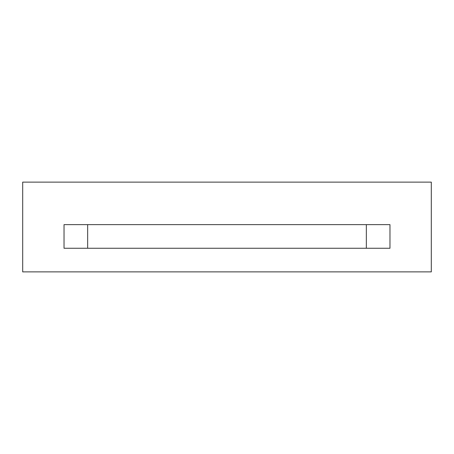 <?xml version="1.0" encoding="UTF-8"?>
<svg xmlns="http://www.w3.org/2000/svg" width="454" height="454" viewBox="0 0 454 454"><rect width="100%" height="100%" fill="white"/><g stroke="black" fill="none" stroke-linecap="round" stroke-linejoin="round"><path stroke-width="0.68" d="M366.35 248.259L366.35 224.639L366.35 248.259M87.65 224.639L87.65 248.259L87.65 224.639M389.969 224.639L64.031 224.639L64.031 248.259L389.969 248.259L389.969 224.639L389.969 248.259L64.031 248.259L64.031 224.639L389.969 224.639M431.3 271.878L22.7 271.878L22.7 182.122L431.3 182.122L431.3 271.878L431.3 182.122L22.7 182.122L22.7 271.878L431.3 271.878"/></g></svg>
